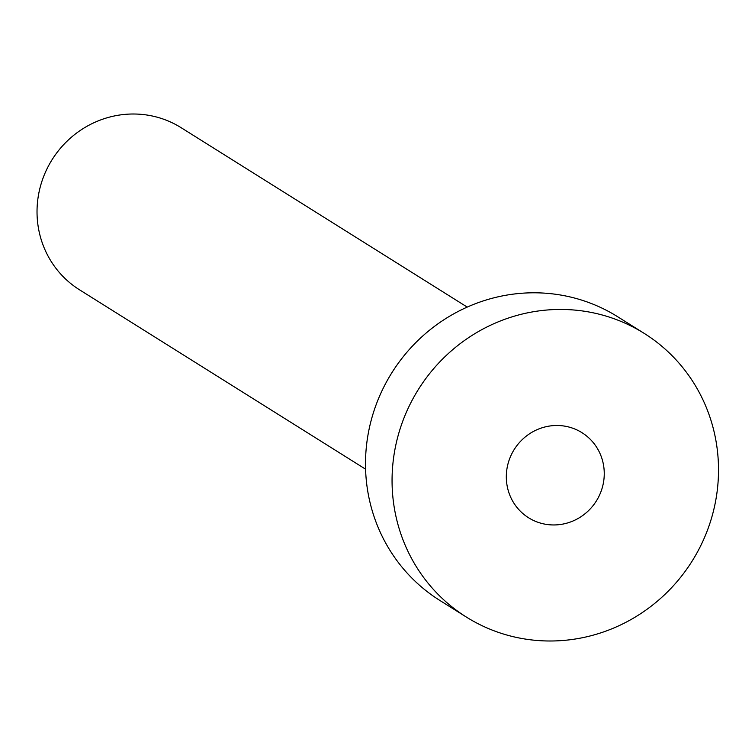 <?xml version="1.0" encoding="UTF-8"?>
<svg xmlns="http://www.w3.org/2000/svg" width="755" height="755" viewBox="0 0 755 755"><rect width="100%" height="100%" fill="white"/><g stroke="black" fill="none" stroke-linecap="round" stroke-linejoin="round"><path stroke-width="1.13" d="M535.361 521.28A50.226 48.462 122.1 0 0 598.319 497.554A50.226 48.462 122.1 0 0 581.973 432.681A50.226 48.462 122.1 0 0 575.216 429.17A50.226 48.462 122.1 0 0 512.258 452.896A50.226 48.462 122.1 0 0 528.604 517.779A50.226 48.462 122.1 0 0 535.361 521.28M365.58 469.185L79.483 289.778A95.659 92.318 -57.9 0 1 48.339 166.204A95.659 92.318 -57.9 0 1 168.261 121.017A95.659 92.318 -57.9 0 1 181.115 127.689L467.222 307.096M466.354 617.062L439.787 600.404A167.412 161.551 -57.9 0 1 385.305 384.135A167.412 161.551 -57.9 0 1 595.157 305.058A167.412 161.551 -57.9 0 1 617.665 316.741L644.223 333.399A167.412 161.551 -57.9 0 1 698.715 549.659A167.412 161.551 -57.9 0 1 488.863 628.736A167.412 161.551 -57.9 0 1 466.354 617.062A167.412 161.551 -57.9 0 1 411.862 400.792A167.412 161.551 -57.9 0 1 621.724 321.715A167.412 161.551 -57.9 0 1 644.223 333.399"/></g></svg>
